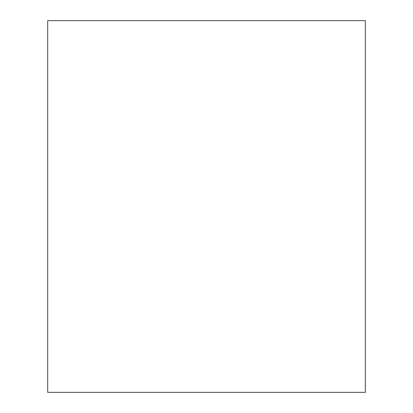 <?xml version="1.0" encoding="UTF-8"?>
<svg xmlns="http://www.w3.org/2000/svg" width="413" height="413" viewBox="0 0 413 413"><rect width="100%" height="100%" fill="white"/><g stroke="black" fill="none" stroke-linecap="round" stroke-linejoin="round"><path stroke-width="0.62" d="M365.319 20.65L47.681 20.65L47.681 392.35L365.319 392.35L365.319 20.65"/></g></svg>
